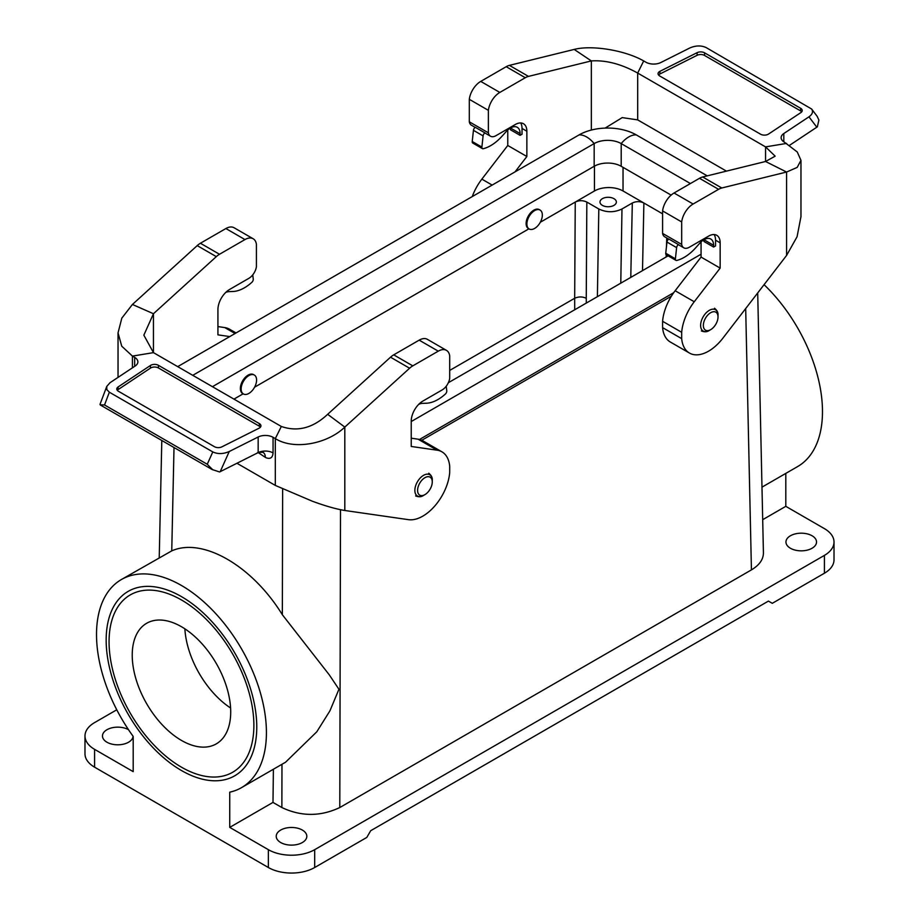 <?xml version="1.0" encoding="UTF-8"?>
<svg xmlns="http://www.w3.org/2000/svg" width="919" height="919" viewBox="0 0 919 919"><rect width="100%" height="100%" fill="white"/><g stroke="black" fill="none" stroke-linecap="round" stroke-linejoin="round"><path stroke-width="1.38" d="M273.391 769.237L272.989 802.413L281.869 807.537C301.179 816.658 320.49 816.658 339.789 807.537L751.432 569.883C759.381 565.128 763.379 559.453 763.425 552.859L759.898 392.379M421.798 440.27L671.41 296.148M243.144 393.814L233.954 399.122M243.03 393.711A10.925 6.307 -60 0 1 242.616 393.504A10.925 6.307 -60 0 1 242.616 380.903A10.925 6.307 -60 0 1 253.541 374.596A10.925 6.307 -60 0 1 253.92 374.849M528.896 228.831L254.574 387.209M528.781 228.739A10.925 6.307 -60 0 1 528.379 228.532A10.925 6.307 -60 0 1 528.379 215.919A10.925 6.307 -60 0 1 539.292 209.612A10.925 6.307 -60 0 1 539.671 209.865M623.036 167.35L623.036 190.98L643.886 203.019C640.026 201.192 636.166 201.192 632.306 203.019L621.979 208.981C614.248 212.634 606.529 212.634 598.809 208.981L586.839 202.077C582.968 200.25 579.108 200.25 575.248 202.077L540.326 222.237M449.701 370.426L574.674 298.273L575.248 202.077L594.455 190.98L594.455 166.132M116.77 709.79L94.588 722.598A32.762 18.92 0 0 0 84.985 735.97A32.762 18.92 0 0 0 94.588 749.353L133.198 771.638L133.198 736.429A120.148 69.362 -120 0 1 121.4 579.533A120.148 69.362 -120 0 1 241.536 648.894A120.148 69.362 -120 0 1 241.536 787.629A120.148 69.362 -120 0 1 229.739 792.167L229.739 827.376L268.359 849.673A32.762 18.92 180 0 0 314.689 849.673L314.689 867.513A32.762 18.92 180 0 1 268.359 867.513L268.359 849.673M94.588 749.353L94.588 767.181L268.359 867.513M181.468 596.626L181.468 596.626A106.489 61.481 60 0 1 256.769 727.055A106.489 61.481 60 0 1 181.468 770.524A106.489 61.481 60 0 1 106.167 640.106A106.489 61.481 60 0 1 181.468 596.626M761.977 487.15L797.6 466.588A120.148 69.362 -120 0 0 764.068 284.672M834.015 542.015L834.015 559.843A32.762 18.92 180 0 1 824.412 573.226L824.412 555.386A32.762 18.92 180 0 0 834.015 542.015A32.762 18.92 180 0 0 824.412 528.632L785.802 506.335L785.802 473.4M574.72 309.76L574.674 298.273C578.533 296.515 582.393 296.515 586.253 298.284L586.276 303.086M174.013 447.53L171.75 550.872C202.617 537.087 252.231 565.725 282.34 614.719L329.266 674.833L338.939 689.261L329.944 710.812L316.837 731.742L285.556 762.219L241.536 787.629M171.75 550.872L121.4 579.533M133.037 736.211A15.29 8.822 180 0 1 117.54 744.804A15.29 8.822 180 0 1 102.468 735.97A15.29 8.822 180 0 1 111.865 727.825A15.29 8.822 180 0 1 128.499 729.697M272.989 802.413L229.739 827.376M824.412 555.386L314.689 849.673M785.802 506.335L762.701 519.683M302.34 830.052A15.29 8.822 180 0 1 306.82 836.301A15.29 8.822 180 0 1 291.518 845.124A15.29 8.822 180 0 1 276.228 836.301A15.29 8.822 180 0 1 285.671 828.145A15.29 8.822 180 0 1 302.34 830.052M812.063 535.766A15.29 8.822 180 0 1 816.531 542.015A15.29 8.822 180 0 1 801.242 550.837A15.29 8.822 180 0 1 785.952 542.015A15.29 8.822 180 0 1 795.394 533.859A15.29 8.822 180 0 1 812.063 535.766M824.412 573.226L772.282 603.323L768.422 601.095L370.69 830.719L366.819 837.416L314.689 867.513M94.588 767.181A32.762 18.92 180 0 1 84.985 753.81L84.985 735.97M662.588 213.817L643.886 203.019L642.507 270.623M623.036 190.98A20.207 11.671 0 0 0 594.455 190.98M613.961 198.676A8.191 4.733 0 0 0 605.035 197.654A8.191 4.733 0 0 0 599.981 202.019A8.191 4.733 0 0 0 608.171 206.752A8.191 4.733 0 0 0 616.362 202.019A8.191 4.733 0 0 0 613.961 198.676M534.617 228.44A10.925 6.307 -60 0 1 529.16 228.98A10.925 6.307 -60 0 1 529.16 216.367A10.925 6.307 -60 0 1 540.085 210.072A10.925 6.307 -60 0 1 541.75 218.814A10.925 6.307 -60 0 1 534.617 228.44M710.686 312.701A10.373 5.985 120 0 0 703.345 325.406A10.373 5.985 120 0 0 710.686 329.645A10.373 5.985 120 0 0 718.015 316.94A10.373 5.985 120 0 0 710.686 312.701M177.7 366.635L579.108 134.886A40.413 23.331 0 0 1 636.258 134.886A21.849 12.613 120 0 0 621.198 143.582L621.198 166.293L671.123 195.115M621.198 166.293A19.115 11.039 0 0 0 594.168 166.293L212.427 386.692M419.512 439.466L673.696 292.713M411.23 421.534L701.071 254.207M448.346 382.718L668.124 255.838M690.422 183.547L621.198 143.582A19.115 11.039 0 0 0 594.168 143.582L192.76 375.331M636.258 134.886L707.228 175.862M424.923 477.685A10.373 5.985 120 0 0 417.594 490.39A10.373 5.985 120 0 0 424.923 494.629A10.373 5.985 120 0 0 432.263 481.912A10.373 5.985 120 0 0 424.923 477.685M248.865 393.424A10.925 6.307 -60 0 1 243.409 393.964A10.925 6.307 -60 0 1 243.409 381.351A10.925 6.307 -60 0 1 254.322 375.044A10.925 6.307 -60 0 1 255.999 383.797A10.925 6.307 -60 0 1 248.865 393.424M800.966 216.643L797.072 236.734L786.572 255.448L722.897 338.158A38.23 22.067 -60 0 1 689.457 353.057A38.23 22.067 -60 0 1 681.68 338.651L681.68 332.31A38.23 22.067 -60 0 1 694.247 301.754L720.151 268.107L720.151 242.811A16.381 9.454 120 0 0 716.763 235.31A16.381 9.454 120 0 0 708.572 236.126L689.261 247.268A10.925 6.307 -60 0 1 683.805 247.82A10.925 6.307 -60 0 1 681.68 244.42L681.68 221.938A16.381 9.454 -60 0 1 693.121 204.018L718.589 189.325A16.381 9.454 -60 0 1 721.783 187.993L786.572 172.037L797.187 167.407L800.966 160.331L797.267 151.991L784.332 142.123A10.925 6.307 180 0 1 781.127 137.666A10.925 6.307 180 0 1 783.815 133.531L808.961 116.828C812.476 114.289 813.361 111.681 811.638 109.028L706.206 47.604C701.254 45.295 695.763 45.422 689.755 48.006L660.83 62.526A10.925 6.307 0 0 1 645.942 62.228L643.691 60.93C625.023 50.223 591.698 44.847 574.191 49.419L591.342 60.918L528.482 76.392A16.381 9.454 120 0 0 525.289 77.724L499.821 92.428A16.381 9.454 120 0 0 488.38 110.337L469.299 99.321A16.381 9.454 -60 0 1 480.74 81.4L499.821 92.428M713.615 247.062L713.615 245.281L703.965 239.71L703.965 241.49L713.615 247.062L715.545 245.947L715.545 240.158A16.381 9.454 120 0 0 714.132 234.563M475.203 127.385L471.413 125.191A10.925 6.307 -60 0 1 469.299 121.802L488.38 132.818A10.925 6.307 120 0 0 490.505 136.219A10.925 6.307 120 0 0 495.961 135.679L515.272 124.525A16.381 9.454 -60 0 1 523.462 123.72A16.381 9.454 -60 0 1 526.863 131.222L526.863 156.506L515.008 171.899M520.097 135.346L520.097 133.554L510.447 127.982L510.447 129.763L520.097 135.346L522.026 134.231L522.026 128.43A16.381 9.454 120 0 0 520.682 122.951M726.447 171.129L637.683 119.884L622.197 117.609L605.139 128.097M800.621 110.923L704.563 55.462A5.457 3.148 0 0 0 697.119 55.301L697.119 52.67A5.457 3.148 0 0 1 704.563 52.82L800.621 108.281L800.621 110.923A5.457 3.148 180 0 1 801.724 111.831M697.119 55.301L659.934 73.968A5.457 3.148 0 0 0 658.555 75.025M574.191 49.419L509.402 65.375A16.381 9.454 120 0 0 506.208 66.696L480.74 81.4M472.274 196.563A38.23 22.067 -60 0 1 481.866 179.136L507.77 145.478L507.77 129.97M469.299 121.802L469.299 99.321M488.38 132.818L488.38 110.337M507.77 145.478L526.863 156.506M520.097 133.554A13.647 7.88 120 0 0 517.271 127.304A13.647 7.88 120 0 0 506.369 131.383L502.142 136.092A38.23 22.067 -60 0 1 483.727 148.591L483.302 148.706A2.734 1.574 -60 0 1 482.441 148.625L472.78 143.054A2.734 1.574 -60 0 1 472.228 141.503L473.446 130.326A2.734 1.574 -60 0 1 475.307 127.316L484.956 132.887A10.925 6.307 120 0 0 485.68 133.427L490.505 136.219M811.638 109.028L817.163 116.322L818.886 120.033L817.347 126.845L789.57 145.305M591.342 130.05L591.342 60.918C606 59.999 621.439 64.054 637.683 73.061L643.691 60.93M637.683 119.884L637.683 73.061L765.55 146.891L786.572 143.421M697.119 52.67L659.934 71.326A5.457 3.148 0 0 0 658.05 73.704A5.457 3.148 0 0 0 659.647 75.932L760.576 134.208A5.457 3.148 180 0 0 768.56 134.048L800.886 112.578A5.457 3.148 180 0 0 802.218 110.51A5.457 3.148 180 0 0 800.621 108.281M681.68 221.938L662.588 210.922A16.381 9.454 -60 0 1 674.041 193.001L699.497 178.297A16.381 9.454 -60 0 1 702.69 176.976L765.55 161.491L786.572 172.037L786.572 255.448M689.457 353.057L670.365 342.04A38.23 22.067 -60 0 1 662.588 327.623L681.68 338.651M681.68 332.31L662.588 321.294L662.588 327.623M662.588 321.294A38.23 22.067 -60 0 1 675.155 290.737L701.071 257.079L701.071 241.892M668.722 239.112L664.713 236.792A10.925 6.307 -60 0 1 662.588 233.403L681.68 244.42M662.588 210.922L662.588 233.403M701.071 257.079L720.151 268.107M713.615 245.281A13.647 7.88 120 0 0 710.789 239.032A13.647 7.88 120 0 0 699.887 243.11L695.66 247.82A38.23 22.067 -60 0 1 677.234 260.318L676.821 260.433A2.734 1.574 -60 0 1 675.947 260.353L666.298 254.781A2.734 1.574 -60 0 1 665.747 253.219L666.964 242.053A2.734 1.574 -60 0 1 668.825 239.043L678.475 244.615A10.925 6.307 120 0 0 679.198 245.155L683.805 247.82M765.55 146.891L775.154 156.161L765.55 161.491L765.55 146.891M482.441 148.625A2.734 1.574 -60 0 1 481.889 147.074L483.095 135.897A2.734 1.574 -60 0 1 484.956 132.887M675.947 260.353A2.734 1.574 -60 0 1 675.408 258.802L676.614 247.625A2.734 1.574 -60 0 1 678.475 244.615M236.941 463.268L275.309 485.416L312.368 501.223C325.292 505.978 336.113 509.069 344.809 510.493L408.495 519.672A38.23 22.067 120 0 0 449.701 472.573L449.701 466.243A38.23 22.067 120 0 0 441.924 451.826A38.23 22.067 120 0 0 437.134 450.195L411.23 446.462L411.23 421.166A16.381 9.454 -60 0 1 422.82 401.109L442.119 389.955A10.925 6.307 120 0 0 449.701 378.352L449.701 355.86A16.381 9.454 120 0 0 446.45 350.357A16.381 9.454 120 0 0 438.26 351.161L419.179 340.145A16.381 9.454 -60 0 1 427.369 339.329L446.45 350.357M260.445 427.14A5.457 3.148 0 0 0 259.353 426.221L158.424 367.956L158.424 365.314L259.353 423.59A5.457 3.148 0 0 1 260.95 425.819A5.457 3.148 0 0 1 259.066 428.197L221.881 446.852A5.457 3.148 0 0 1 214.437 446.703L118.379 391.241A5.457 3.148 180 0 1 116.782 389.013A5.457 3.148 180 0 1 118.114 386.945L150.44 365.475A5.457 3.148 180 0 1 158.424 365.314M117.276 390.334A5.457 3.148 180 0 1 118.114 389.587L150.44 368.117A5.457 3.148 180 0 1 158.424 367.956M344.809 510.493L344.809 427.094L327.658 414.308C313 428.047 297.561 432.102 281.317 426.462L275.309 438.593C293.977 450.379 327.302 444.003 344.809 427.094L409.598 368.232A16.381 9.454 -60 0 1 412.792 365.865L438.26 351.161M229.784 336.572L217.929 334.861L217.929 309.577A16.381 9.454 -60 0 1 229.52 289.508L248.831 278.354A10.925 6.307 120 0 0 256.412 266.751L256.412 244.27A16.381 9.454 120 0 0 253.162 238.756L234.069 227.74A16.381 9.454 120 0 0 225.879 228.544L200.411 243.248A16.381 9.454 120 0 0 197.217 245.614L132.428 304.465L121.813 318.146L118.034 332.896L121.733 346.176L132.428 356.101L132.428 367.83M236.045 332.954L229.543 329.209A38.23 22.067 120 0 0 224.753 327.578L217.929 326.59M275.309 485.416L275.309 438.593L273.058 437.306A10.925 6.307 0 0 0 258.17 436.996L258.17 452.607A10.925 6.307 180 0 1 258.205 452.585A10.925 6.307 180 0 1 258.193 452.596L265.315 457.352A10.925 6.307 120 0 0 263.477 452.642M265.315 457.352L266.292 457.846C270.462 459.247 272.713 457.605 273.058 452.906L273.058 437.306M258.147 452.619L258.182 452.596A10.925 6.307 180 0 1 273.058 452.906M212.013 469.471L219.561 471.964A15.209 8.788 0 0 0 220.204 471.665L257.596 452.895M258.17 436.996L229.245 451.516C223.237 454.101 217.746 454.227 212.794 451.918L109.35 392.195L106.822 389.61L106.765 386.417L100.022 404.303M327.658 414.308L390.518 357.204A16.381 9.454 -60 0 1 393.711 354.849L419.179 340.145M411.23 438.191L418.053 439.179A38.23 22.067 -60 0 1 422.843 440.81L441.924 451.826M134.668 366.336L134.668 357.399L132.428 356.101L153.45 352.632L143.846 335.159L153.45 313.735L132.428 304.465M100.033 404.28L100.309 404.98M100.114 404.785L104.536 404.969L109.35 392.195M212.898 469.896L207.246 464.267L104.536 404.969M281.317 426.462L153.45 352.632L153.45 313.735L216.31 256.631L197.217 245.614M134.668 357.399A10.925 6.307 180 0 1 137.873 361.856A10.925 6.307 180 0 1 135.185 365.992L110.039 382.706L106.765 386.417M253.162 238.756A16.381 9.454 120 0 0 244.959 239.572L219.503 254.264A16.381 9.454 120 0 0 216.31 256.631M418.57 404.486A13.647 7.88 -60 0 1 422.292 403.372L426.508 403.211A38.23 22.067 120 0 0 444.934 394.435L445.347 394.067A2.734 1.574 120 0 0 446.772 390.805L446.209 386.256M225.729 292.426A13.647 7.88 -60 0 1 228.774 291.656L232.989 291.484A38.23 22.067 120 0 0 251.415 282.707L251.84 282.34A2.734 1.574 120 0 0 253.253 279.077L252.736 274.884M181.468 740.427A69.626 40.195 60 0 1 135.978 679.072A69.626 40.195 60 0 1 146.661 623.277A69.626 40.195 60 0 1 216.287 663.484A69.626 40.195 60 0 1 216.287 743.873A69.626 40.195 60 0 1 181.468 740.427M184.868 628.826A69.626 40.195 -120 0 0 230.589 708.009M181.468 767.181A102.4 59.115 60 0 1 114.576 676.958A102.4 59.115 60 0 1 130.268 594.903A102.4 59.115 60 0 1 232.668 654.018A102.4 59.115 60 0 1 232.668 772.259A102.4 59.115 60 0 1 181.468 767.181M340.512 509.7L339.789 807.537M751.432 569.883L745.688 308.554M597.396 296.665L598.809 208.981M586.839 202.077L586.253 298.284M282.34 614.719L282.638 488.931M281.869 807.537L281.972 764.275M621.979 208.981L620.784 283.167M630.779 277.389L632.306 203.019M718.015 316.94L718.015 315.366A12.303 7.111 120 0 0 709.319 310.335A12.303 7.111 120 0 0 700.611 325.406A12.303 7.111 120 0 0 709.319 330.438L710.686 329.645M579.108 134.886A21.849 12.613 60 0 1 594.168 143.582L594.168 166.293M432.263 481.912L432.263 480.338A12.303 7.111 120 0 0 423.567 475.318A12.303 7.111 120 0 0 414.86 490.39A12.303 7.111 120 0 0 423.567 495.41L424.923 494.629M715.545 240.158L720.151 242.811M522.026 128.43L526.863 131.222M525.289 77.724L506.208 66.696M509.402 65.375L528.482 76.392M492.17 185.087L481.866 179.136M659.934 71.326L659.934 73.968M704.563 52.82L704.563 55.462M808.961 116.828L816.819 127.213M783.815 141.802L783.815 133.531M674.041 193.001L693.121 204.018M718.589 189.325L699.497 178.297M702.69 176.976L721.783 187.993M694.247 301.754L675.155 290.737M472.228 141.503L481.889 147.074M473.446 130.326L483.095 135.897M665.747 253.219L675.408 258.802M666.964 242.053L676.614 247.625M220.204 471.665L229.245 451.516M393.711 354.849L412.792 365.865M409.598 368.232L390.518 357.204M418.053 439.179L437.134 450.195M207.246 464.267L212.794 451.918M259.353 426.221L259.353 423.59M224.753 327.578L235.057 333.528M244.959 239.572L225.879 228.544M200.411 243.248L219.503 254.264M118.114 386.945L118.114 389.587M150.44 368.117L150.44 365.475M757.704 292.931L759.91 392.873M159.228 557.684L161.801 440.477M666.757 237.975L666.482 246.418M666.218 254.724L666.149 256.975M540.085 210.072L539.292 209.612M529.16 228.98L528.379 228.532M701.392 330.943C704.505 332.184 707.148 332.012 709.319 330.438M714.5 308.244C717.13 310.323 718.302 312.69 718.015 315.366M415.641 495.927C418.754 497.168 421.384 496.995 423.567 495.41M428.748 473.228C431.379 475.295 432.55 477.673 432.263 480.338M254.322 375.044L253.541 374.596M243.409 393.964L242.616 393.504M800.966 216.941L800.966 160.331M257.688 452.849C255.792 452.814 263.19 451.757 263.546 452.676L263.408 452.585M100.366 405.015L211.829 469.356M118.034 377.387L118.034 332.896"/></g></svg>
